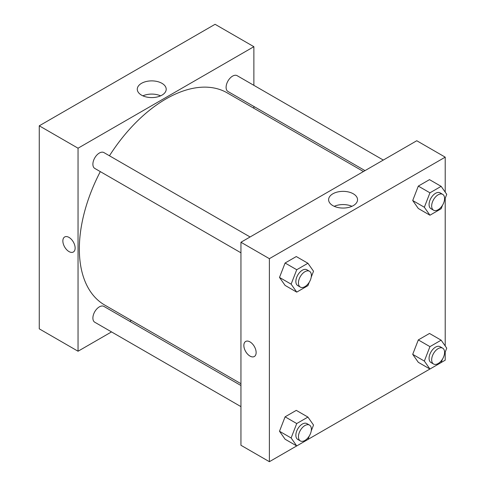 <?xml version="1.0" encoding="UTF-8"?>
<svg xmlns="http://www.w3.org/2000/svg" width="486" height="486" viewBox="0 0 486 486"><rect width="100%" height="100%" fill="white"/><g stroke="black" fill="none" stroke-linecap="round" stroke-linejoin="round"><path stroke-width="0.73" d="M39.263 125.813L39.263 328.84L39.263 125.813L215.085 24.3L39.263 125.813L78.046 148.206L253.874 46.692L253.874 85.342M250.083 236.974L103.925 152.586A9.143 5.279 120 0 0 94.782 157.865A9.143 5.279 120 0 0 94.782 168.423L240.947 252.811M240.947 385.52L103.925 306.411A9.143 5.279 120 0 0 94.782 311.69A9.143 5.279 120 0 0 94.782 322.242L240.947 406.63M111.519 331.908L78.046 351.232L78.046 148.206M129.798 321.349L131.372 320.444M253.874 106.452L253.874 108.269M383.302 160.064L237.138 75.676A9.143 5.279 120 0 0 227.995 80.955A9.143 5.279 120 0 0 227.995 91.514L365.016 170.622M100.31 171.613A122.496 70.725 120 0 0 79.34 248.972A122.496 70.725 120 0 0 104.709 305.05L240.947 383.703M363.443 171.528L227.211 92.875A122.496 70.725 120 0 0 109.453 155.781M78.046 351.232L39.263 328.84M161.966 83.331A14.465 8.353 180 0 1 166.206 89.236A14.465 8.353 180 0 1 151.741 97.589A14.465 8.353 180 0 1 137.277 89.236A14.465 8.353 180 0 1 146.201 81.52A14.465 8.353 180 0 1 161.966 83.331M253.874 46.692L215.085 24.3M64.656 236.974A8.687 5.012 -120 0 0 63.326 243.929A8.687 5.012 -120 0 0 69 251.584A8.687 5.012 60 0 1 63.326 243.929A8.687 5.012 60 0 1 64.656 236.974A8.687 5.012 60 0 1 73.337 241.985A8.687 5.012 60 0 1 73.337 252.015A8.687 5.012 60 0 1 69 251.584A8.687 5.012 -120 0 0 73.343 252.015M160.593 95.839A14.465 8.353 0 0 0 142.884 95.839M296.703 445.929L269.384 461.7L240.947 445.279L240.947 242.253L416.769 140.74L445.212 157.16L445.212 192.146M307.942 439.441L429.916 369.02M441.154 362.532L445.212 360.187L445.212 352.071M279.499 277.439L285.094 285.404L279.499 277.439L285.094 263.011L279.499 277.439L291.132 284.158L296.727 269.73L307.924 263.266L313.525 271.231L311.222 277.154M296.29 256.547L285.094 263.011L296.29 256.547L307.924 263.266M412.711 200.53L418.306 208.494L412.711 200.53L418.306 186.102L412.711 200.53L424.345 207.249L429.946 192.821L441.142 186.351L446.737 194.315L444.441 200.244M429.503 179.638L418.306 186.102L429.503 179.638L441.142 186.351M412.711 354.349L418.306 362.313L412.711 354.349L418.306 339.921L412.711 354.349L424.345 361.068L429.946 346.64L441.142 340.176L446.737 348.14L444.441 354.063M429.503 333.457L418.306 339.921L429.503 333.457L441.142 340.176M269.384 461.7L269.384 258.674L445.212 157.16M445.212 198.252L445.212 345.971M279.499 431.258L285.094 439.223L279.499 431.258L285.094 416.83L279.499 431.258L291.132 437.977L296.727 423.549L307.924 417.085L313.525 425.05L311.222 430.979M296.29 410.366L285.094 416.83L296.29 410.366L307.924 417.085M332.849 205.614A14.465 8.353 180 0 1 328.615 199.71A14.465 8.353 180 0 1 343.08 191.356A14.465 8.353 180 0 1 357.544 199.71A14.465 8.353 180 0 1 348.614 207.425A14.465 8.353 180 0 1 332.849 205.614M269.384 258.674L240.947 242.253M256.134 352.538A8.687 5.012 60 0 1 254.336 356.511A8.687 5.012 60 0 1 245.649 351.5A8.687 5.012 60 0 1 245.655 341.47A8.687 5.012 60 0 1 252.343 343.796A8.687 5.012 60 0 1 256.134 352.538M351.931 206.313A14.465 8.353 0 0 0 334.228 206.313M245.655 341.47A8.687 5.012 -120 0 0 245.655 351.493A8.687 5.012 -120 0 0 254.336 356.511M309.278 282.172L307.924 285.659L296.727 292.122L291.132 284.158M309.485 271.267L306.897 269.773A9.143 5.279 120 0 0 299.856 272.227A9.143 5.279 120 0 0 295.865 281.424A9.143 5.279 120 0 0 297.76 285.61L300.342 287.105A9.143 5.279 120 0 0 309.485 281.825A9.143 5.279 120 0 0 309.485 271.267A9.143 5.279 120 0 0 302.438 273.715A9.143 5.279 120 0 0 298.447 282.919A9.143 5.279 120 0 0 300.342 287.105M296.727 292.122L285.094 285.404M296.727 269.73L285.094 263.011M442.491 205.262L441.142 208.749L429.946 215.213L424.345 207.249M442.697 194.357L440.116 192.863A9.143 5.279 120 0 0 433.069 195.311A9.143 5.279 120 0 0 429.077 204.515A9.143 5.279 120 0 0 430.973 208.701L433.555 210.189A9.143 5.279 120 0 0 442.697 204.916A9.143 5.279 120 0 0 442.697 194.357A9.143 5.279 120 0 0 435.656 196.806A9.143 5.279 120 0 0 431.665 206.009A9.143 5.279 120 0 0 433.555 210.189M429.946 215.213L418.306 208.494M429.946 192.821L418.306 186.102M309.278 435.991L307.924 439.478L296.727 445.941L291.132 437.977M309.485 425.092L306.897 423.598A9.143 5.279 120 0 0 299.856 426.046A9.143 5.279 120 0 0 295.865 435.249A9.143 5.279 120 0 0 297.76 439.429L300.342 440.923A9.143 5.279 120 0 0 309.485 435.644A9.143 5.279 120 0 0 309.485 425.092A9.143 5.279 120 0 0 302.438 427.54A9.143 5.279 120 0 0 298.447 436.738A9.143 5.279 120 0 0 300.342 440.923M296.727 445.941L285.094 439.223M296.727 423.549L285.094 416.83M442.491 359.081L441.142 362.568L429.946 369.032L424.345 361.068M442.697 348.183L440.116 346.688A9.143 5.279 120 0 0 433.069 349.136A9.143 5.279 120 0 0 429.077 358.334A9.143 5.279 120 0 0 430.973 362.52L433.555 364.014A9.143 5.279 120 0 0 442.697 358.735A9.143 5.279 120 0 0 442.697 348.183A9.143 5.279 120 0 0 435.656 350.631A9.143 5.279 120 0 0 431.665 359.828A9.143 5.279 120 0 0 433.555 364.014M429.946 369.032L418.306 362.313M429.946 346.64L418.306 339.921"/></g></svg>
